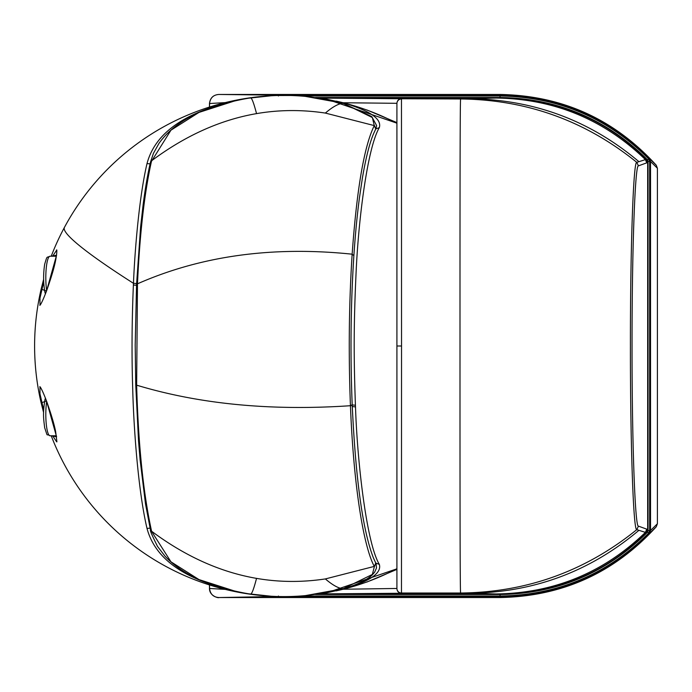 <?xml version="1.0" encoding="UTF-8"?>
<svg xmlns="http://www.w3.org/2000/svg" width="692" height="692" viewBox="0 0 692 692"><rect width="100%" height="100%" fill="white"/><g stroke="black" fill="none" stroke-linecap="round" stroke-linejoin="round"><path stroke-width="1.04" d="M375.721 129.032L374.277 125.598C364.182 146.124 356.812 188.985 352.15 254.189C348.984 303.157 348.413 353.664 350.437 405.711L350.446 405.867C353.5 483.319 363.136 545.59 374.277 566.402L325.352 578.927C301.989 582.439 279.049 582.257 256.542 578.382C220.454 572.163 185.473 556.454 151.609 531.248L151.453 530.617C143.244 492.92 138.305 444.446 136.635 385.167L137.483 283.815C139.775 233.706 144.429 192.895 151.453 161.383L170.95 130.191L198.985 112.415L236.396 100.375L250.513 97.849C269.439 95.081 288.408 94.657 307.412 96.586L343.215 103.281L372.365 117.553L374.277 125.598L325.352 113.073C301.989 109.561 279.049 109.743 256.542 113.618C220.454 119.837 185.473 135.545 151.609 160.752L150.441 162.421M305.423 96.396L342.929 103.203M375.721 562.968L374.381 566.601L375.825 563.167M325.352 578.927C332.722 585.224 338.673 588.494 343.215 588.719L372.365 574.438L374.381 566.601M376.111 563.807L376.5 567.959L374.632 572.223L372.106 575.087C366.068 580.467 356.458 585.008 343.275 588.71L342.929 588.797M236.517 591.651L198.993 579.585L170.95 561.809L150.441 529.579M305.397 595.613L342.817 588.823M225.229 102.615L209.546 103.523C210.273 97.849 213.395 94.83 218.906 94.458L278.599 95.185L278.418 95.963M649.191 158.286L650.532 161.513L648.041 161.478L648.041 530.522L647.556 532.105L648.62 533.143L649.658 530.522L650.532 530.487L650.532 161.513L657.4 168.243L656.267 165.232C614.358 119.197 562.285 95.608 500.048 94.458L500.048 95.185C558.306 96.101 608.017 117.138 649.191 158.286L648.62 158.857L649.658 161.478L649.658 530.487L648.041 530.522M225.229 589.385L209.546 588.477C210.273 594.151 213.395 597.17 218.906 597.542L500.048 597.542C562.285 596.392 614.358 572.803 656.267 526.768L657.4 523.758L650.532 530.487L649.243 533.662L656.267 526.768L657.4 523.758L657.4 168.243L656.267 165.232C614.358 119.197 562.285 95.608 500.048 94.458L218.906 94.458L500.048 94.458M656.267 526.768C614.358 572.803 562.285 596.392 500.048 597.542L500.048 596.815C558.28 595.916 607.991 574.879 649.191 533.714L648.741 533.013M209.477 584.948L209.477 588.477C209.408 596.184 218.862 598.303 218.906 597.542L276.895 596.487M276.887 95.513L500.048 95.185L500.048 95.989C558.072 96.906 607.593 117.856 648.62 158.857L647.556 159.895L648.041 161.478M656.267 165.232L649.243 158.338L648.741 158.987M650.532 161.418L649.658 161.478M650.532 530.582L649.658 530.487M279.845 596.565L278.599 596.815L278.418 596.037M315.526 97.486L500.048 97.486C556.16 98.299 604.427 118.185 644.832 157.136L647.556 159.895M315.526 594.514L500.048 594.514C556.169 593.701 604.427 573.815 644.832 534.864L647.556 532.105M318.839 594.065L500.048 594.065L460.638 593.018C460.007 595.509 459.972 478.276 459.998 346C459.972 213.724 460.007 96.491 460.638 98.982C526.673 99.648 585.389 120.771 636.796 162.361L646.363 159.316L647.669 162.508L647.669 529.492L646.752 529.155L645.411 532.382L646.363 532.684C605.82 572.742 557.043 593.2 500.048 594.065M646.363 532.684L647.669 529.492M646.363 159.316C605.82 119.258 557.043 98.8 500.048 97.935L318.839 97.935M500.048 97.935L460.638 98.982L401.472 98.748L469.47 98.74C533.48 99.423 589.965 120.399 638.924 161.677M366.777 582.084L396.914 569.395L396.914 588.693C397.182 591.461 398.704 592.983 401.472 593.252L401.472 593.018A4.559 4.559 180 0 1 396.914 588.459L396.914 346L401.533 346L401.472 593.018L460.638 593.018C526.673 592.352 585.389 571.229 636.796 529.639L638.439 526.136C635.04 528.134 631.934 440.155 632.047 346C631.934 251.871 635.04 163.84 638.439 165.864L636.796 162.361C633.336 160.319 630.308 250.115 630.412 346C630.308 441.903 633.336 531.664 636.796 529.639L645.411 532.382C603.787 572.613 554.033 593.139 496.147 593.961L319.592 593.961M401.472 593.018A4.559 4.559 180 0 1 396.914 588.459L343.336 589.247M396.914 346L396.914 103.307L343.336 102.753M396.914 103.134L396.914 103.307C397.182 100.539 398.704 99.017 401.472 98.748L401.472 98.748M401.533 346L401.472 98.982A4.559 4.559 0 0 0 396.914 103.54A4.559 4.559 0 0 1 401.472 98.982M39.989 386.871L39.972 393.791L43.7 410.2M51.398 435.77L56.588 436.825L46.537 400.928L41.148 402.917L43.622 412.631L41.148 402.917A250.686 250.686 0 0 1 41.148 289.083L43.622 279.369L41.148 289.083L46.537 291.072L56.58 255.175L51.398 256.23M52.592 435.77L56.666 441.816M52.601 256.23L56.666 250.184M39.989 305.129L39.972 298.209L43.7 281.8M307.568 595.397L326.823 592.793L344.702 588.719C370.324 581.046 381.872 572.941 379.328 564.387C366.604 543.281 357.288 462.118 355.498 406.896L355.428 405.252C353.698 357.055 353.69 324.522 356.051 273.383C358.439 218.689 367.564 147.482 379.328 127.613C381.872 119.059 370.324 110.954 344.702 103.281L326.823 99.207L307.568 96.603M396.914 123.323A250.573 246.378 90 0 0 336.13 101.11L335.741 101.343M326.823 592.793L396.914 568.833M396.914 568.677A250.573 246.378 90 0 1 336.13 590.89L335.741 590.657M255.997 97.114L250.054 97.892C190.127 108.514 155.778 130.416 147.007 163.589C139.654 194.781 135.035 245.816 133.461 283.305L133.392 285.026C131.861 320.967 131.636 355.489 132.7 388.584C133.694 428.192 138.184 490.862 147.007 528.411C155.769 561.584 190.118 583.486 250.054 594.108L255.997 594.886M56.389 435.77L50.006 435.77C45.784 433.019 48.371 438.59 44.66 427.708C43.752 419.637 42.471 414.11 45.066 399.102L45.482 398.246M56.389 256.23L50.006 256.23C46.433 258.038 47.402 255.088 44.677 264.197C43.146 274.274 43.276 283.841 45.066 292.898L45.482 293.754M353.794 255.59L352.15 254.189C272.622 245.937 201.061 255.806 137.483 283.815L137.102 284.819M375.695 129.075L373.576 133.677C369.502 143.434 365.774 158.217 362.392 178.034L359.425 197.929C357.15 215.143 355.307 234.277 353.897 255.322C350.74 303.771 350.178 353.655 352.202 404.976L352.185 405.054M151.453 161.383L150.337 162.741L150.493 162.084L153.46 153.287L158.996 143.348C173.588 122.934 199.391 108.609 236.396 100.383M374.381 125.399L375.825 128.833M136.281 384.536L136.635 385.167C199.772 404.206 271.039 411.057 350.437 405.711L352.098 404.794M350.446 405.867L352.107 404.958M325.352 113.073C332.722 106.776 338.673 103.506 343.215 103.281L343.327 103.316M376.076 128.28L375.868 128.747M256.542 113.618C253.653 102.554 251.603 97.312 250.383 97.883M342.817 103.177L371.751 116.585L376.621 125.572L376.033 128.392M137.466 284.274L137.085 285.268M373.343 557.752L375.695 562.925M151.453 530.617L150.337 529.259L145.502 503.897L140.104 459.834L138.538 441.133L135.736 384.847L135.2 345.048L136.566 284.334L140.614 226.829L143.157 204.46C145.208 188.544 147.604 174.644 150.337 162.741M150.337 529.259L150.493 529.916C149.749 530.037 152.084 535.53 157.499 546.377L164.964 556.117C180.638 572.777 204.451 584.619 236.396 591.625L250.513 594.151C269.439 596.919 288.408 597.343 307.412 595.414L343.327 588.684M256.542 578.382C253.653 589.446 251.603 594.688 250.383 594.117M279.836 596.815L500.048 596.815L500.048 594.514M209.546 588.477L209.546 584.974M209.546 103.523L209.546 107.026M300.527 95.989L500.048 95.989L500.048 97.486M649.191 533.714L648.62 533.143C607.567 574.161 558.046 595.111 500.048 596.011L300.527 596.011M638.439 526.136L646.752 529.155M638.439 165.864L647.669 162.508M319.592 98.039L496.147 98.039C554.033 98.861 603.787 119.387 645.411 159.618L646.752 162.845M401.472 593.252L469.47 593.26C533.48 592.577 589.965 571.601 638.924 530.323M401.464 593.252L320.015 593.9M401.464 98.748L320.015 98.1M271.394 95.747L244.778 98.61A250.573 246.378 90 0 1 270.105 95.825M270.105 596.175A250.573 246.378 90 0 1 244.778 593.39L271.394 596.253M137.31 283.616L133.461 283.305A250.686 21.902 -151.8 0 1 64.442 227.374A250.686 250.686 0 0 0 51.225 256.23M355.498 406.896L352.107 406.533M355.428 405.252L352.038 404.889M379.328 127.613L375.782 128.928L373.533 133.772L375.92 128.66M344.702 103.281L344.201 103.558M147.007 163.589L150.086 163.848M133.392 285.026L137.232 285.329M147.007 528.411L150.086 528.152M344.702 588.719L344.201 588.442M379.328 564.387L375.782 563.072L373.593 558.357M373.533 558.228L375.92 563.34M50.006 435.77A21.417 4.204 -90 0 1 46.243 423.859A21.417 4.204 -90 0 1 46.667 401.377M50.006 256.23A21.417 4.204 90 0 0 46.243 268.141A21.417 4.204 90 0 0 46.667 290.623M352.211 405.131C355.723 479.911 362.842 530.98 373.576 558.332M657.4 523.758L657.4 168.243M218.906 597.542L500.048 597.542M218.906 94.458C213.326 94.856 210.186 97.883 209.477 103.523L209.477 107.052M56.908 441.859L55.654 431.73C54.339 424.767 51.303 414.534 46.546 401.049C40.586 385.505 39.479 386.482 39.92 386.811L40.101 386.845M40.101 305.146L39.92 305.189C39.479 305.518 40.586 306.495 46.546 290.951C51.225 277.682 54.227 267.614 55.55 260.772C57.825 248.748 56.268 249.821 56.597 250.002L56.908 250.141M396.914 122.605L366.777 109.916M396.914 123.167L326.832 99.216M326.814 99.207L305.717 96.422M305.7 595.578L326.814 592.793M244.778 98.61A250.686 250.686 0 0 0 64.442 227.374M51.225 435.77A250.686 250.686 0 0 0 244.778 593.39"/></g></svg>
